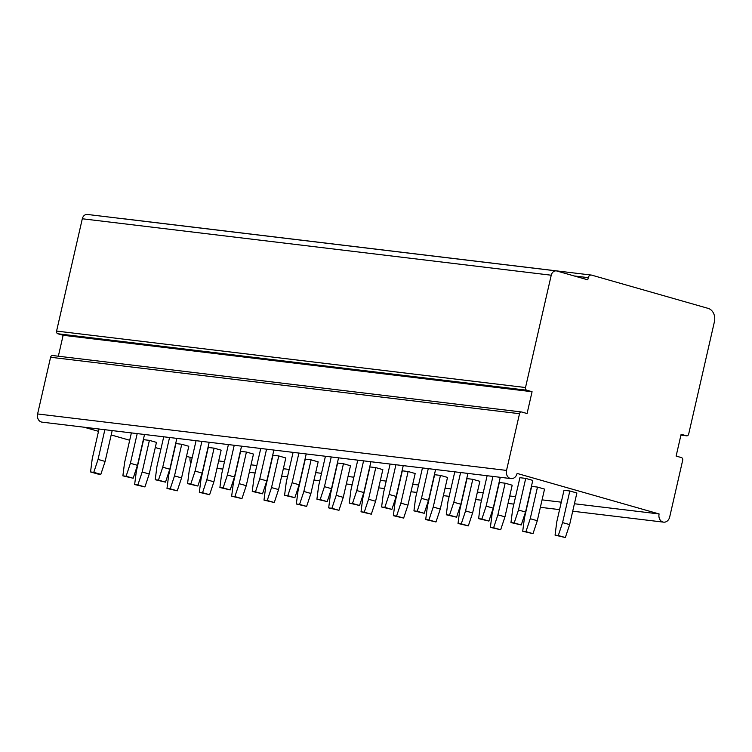 <?xml version="1.0" encoding="UTF-8"?>
<svg xmlns="http://www.w3.org/2000/svg" width="752" height="752" viewBox="0 0 752 752"><rect width="100%" height="100%" fill="white"/><g stroke="black" fill="none" stroke-linecap="round" stroke-linejoin="round"><path stroke-width="1.13" d="M551.235 275.213A5.612 4.568 -83.1 0 1 556.32 270.899A5.612 4.568 -83.1 0 1 556.894 271.021L587.763 279.829L588.261 277.648A3.365 2.735 -83.1 0 1 591.316 275.063A3.365 2.735 -83.1 0 1 591.655 275.129L708.074 308.358A11.214 9.137 -83.1 0 1 714.4 321.781L688.672 434.101A2.247 1.824 -83.1 0 1 686.416 435.775L681.124 434.261L676.123 456.079L681.415 457.583A2.247 1.824 -83.1 0 1 682.684 460.271L669.694 516.972A6.73 5.48 -83.1 0 1 663.593 522.151A6.73 5.48 -83.1 0 1 659.109 513.954L517.113 473.431A6.73 5.48 -83.1 0 1 511.022 478.601A6.73 5.48 -83.1 0 1 506.528 470.414L519.519 413.703A2.247 1.824 -83.1 0 1 521.785 412.03L527.077 413.534L532.068 391.726L526.776 390.213A2.247 1.824 -83.1 0 1 525.516 387.534L551.235 275.213L82.306 218.766A5.612 4.568 -83.1 0 1 87.382 214.452L556.32 270.899M532.068 391.726L63.14 335.279L57.848 333.766A2.247 1.824 -83.1 0 1 56.579 331.077L82.306 218.766M58.346 356.222L63.14 335.279M511.022 478.601L42.084 422.154A6.73 5.48 -83.1 0 1 37.6 413.957L50.591 357.256A2.247 1.824 -83.1 0 1 52.847 355.574M659.109 513.954L574.415 503.755M561.283 502.176L542.079 499.864M515.562 496.677L509.734 495.972M483.216 492.776L477.398 492.081M450.88 488.885L445.052 488.189M418.535 484.993L412.716 484.297M386.199 481.101L380.38 480.396M353.863 477.21L348.035 476.505M321.518 473.318L315.699 472.613M289.182 469.417L283.354 468.722M256.836 465.526L251.018 464.83M224.5 461.634L218.672 460.938M192.155 457.742L186.468 456.445M160.9 449.151L155.279 447.543M129.701 440.249L111.183 434.957M98.512 431.338L83.98 427.192M134.636 484.532L144.929 486.939L149.216 474.004L156.463 442.383L149.404 440.371L143.585 439.666L136.338 471.297L134.636 484.532L137.87 484.927L142.166 471.993L149.404 440.371M166.982 488.433L177.265 490.83L181.561 477.905L188.799 446.274L181.749 444.263L175.921 443.567L168.683 475.189L166.982 488.433L170.215 488.819L174.502 475.884L181.749 444.263M199.318 492.325L209.611 494.722L213.897 481.797L221.144 450.166L214.085 448.154L208.266 447.459L201.019 479.08L199.318 492.325L202.551 492.71L206.838 479.785L214.085 448.154M231.654 496.217L241.947 498.614L246.242 485.689L253.48 454.067L246.421 452.046L240.602 451.35L233.364 482.972L231.654 496.217L234.887 496.602L239.183 483.677L246.421 452.046M263.999 500.108L274.283 502.515L278.578 489.58L285.816 457.959L278.766 455.947L272.948 455.242L265.7 486.864L263.999 500.108L267.233 500.494L271.519 487.569L278.766 455.947M296.335 504L306.628 506.406L310.914 493.472L318.162 461.85L311.102 459.839L305.284 459.134L298.036 490.755L296.335 504L299.569 504.395L303.864 491.46L311.102 459.839M328.68 507.891L338.964 510.298L343.26 497.363L350.498 465.742L343.448 463.73L337.62 463.025L330.382 494.656L328.68 507.891L331.914 508.286L336.2 495.352L343.448 463.73M361.016 511.783L371.309 514.189L375.596 501.264L382.843 469.633L375.784 467.622L369.965 466.926L362.718 498.548L361.016 511.783L364.25 512.178L368.546 499.243L375.784 467.622M393.362 515.684L403.645 518.081L407.941 505.156L415.179 473.525L408.129 471.513L402.301 470.818L395.063 502.439L393.362 515.684L396.595 516.069L400.882 503.144L408.129 471.513M425.698 519.576L435.991 521.973L440.277 509.048L447.525 477.426L440.465 475.405L434.647 474.709L427.399 506.331L425.698 519.576L428.931 519.961L433.227 507.036L440.465 475.405M458.034 523.467L468.327 525.874L472.623 512.939L479.861 481.318L472.801 479.306L466.983 478.601L459.745 510.223L458.034 523.467L461.267 523.853L465.563 510.928L472.801 479.306M490.379 527.359L500.672 529.765L504.959 516.831L512.197 485.209L505.147 483.198L499.328 482.493L492.081 514.114L490.379 527.359L493.613 527.754L497.899 514.819L505.147 483.198M522.715 531.25L533.008 533.657L537.295 520.722L544.542 489.101L537.483 487.089L531.664 486.384L524.426 518.015L522.715 531.25L525.949 531.645L530.245 518.711L537.483 487.089M510.956 522.565L521.249 524.962L525.545 512.037L532.783 480.406L525.723 478.394L519.905 477.699L512.667 509.32L510.956 522.565L514.199 522.95L518.485 510.016L525.723 478.394M555.061 535.142L565.344 537.548L569.64 524.623L576.878 492.992L569.828 490.981L564 490.276L556.762 521.907L555.061 535.142L558.294 535.537L562.581 522.602L569.828 490.981M190.933 463.082A6.73 5.48 -83.1 0 1 190.181 457.507M121.89 218.606A3.365 2.735 -83.1 0 1 122.379 218.606L591.316 275.063M99.048 429.007L92.242 458.711L90.541 471.946L97.591 473.967L100.824 474.352L105.12 461.427L98.061 459.406L104.866 429.712M112.18 430.586L105.12 461.427M90.541 471.946L93.774 472.341L98.061 459.406M100.824 474.352L93.774 472.341M149.216 474.004L142.166 471.993M144.929 486.939L137.87 484.927M144.525 434.487L137.456 465.319L130.406 463.307L137.202 433.603M131.384 432.898L124.578 462.602L122.877 475.847L133.17 478.244L137.456 465.319M122.877 475.847L126.11 476.232L130.406 463.307M133.17 478.244L126.11 476.232M181.561 477.905L174.502 475.884M177.265 490.83L170.215 488.819M176.861 438.378L169.802 469.21L162.742 467.199L169.548 437.495M163.729 436.799L156.924 466.494L155.222 479.738L165.506 482.135L169.802 469.21M155.222 479.738L158.456 480.124L162.742 467.199M165.506 482.135L158.456 480.124M213.897 481.797L206.838 479.785M209.611 494.722L202.551 492.71M209.197 442.27L202.138 473.102L195.088 471.09L201.884 441.386M196.065 440.691L189.26 470.385L187.558 483.63L197.851 486.036L202.138 473.102M187.558 483.63L190.792 484.015L195.088 471.09M197.851 486.036L190.792 484.015M246.242 485.689L239.183 483.677M241.947 498.614L234.887 496.602M241.542 446.162L234.483 476.994L227.424 474.982L234.229 445.278M228.401 444.582L221.605 474.277L219.904 487.522L230.187 489.928L234.483 476.994M219.904 487.522L223.137 487.916L227.424 474.982M230.187 489.928L223.137 487.916M278.578 489.58L271.519 487.569M274.283 502.515L267.233 500.494M273.878 450.053L266.819 480.885L259.76 478.874L266.565 449.179M260.747 448.474L253.941 478.178L252.24 491.413L262.533 493.82L266.819 480.885M252.24 491.413L255.473 491.808L259.76 478.874M262.533 493.82L255.473 491.808M310.914 493.472L303.864 491.46M306.628 506.406L299.569 504.395M306.224 453.945L299.164 484.786L292.105 482.765L298.911 453.071M293.083 452.366L286.286 482.07L284.576 495.305L294.869 497.711L299.164 484.786M284.576 495.305L287.809 495.7L292.105 482.765M294.869 497.711L287.809 495.7M343.26 497.363L336.2 495.352M338.964 510.298L331.914 508.286M338.56 457.846L331.5 488.678L324.441 486.657L331.247 456.962M325.428 456.257L318.622 485.961L316.921 499.206L327.214 501.603L331.5 488.678M316.921 499.206L320.155 499.591L324.441 486.657M327.214 501.603L320.155 499.591M375.596 501.264L368.546 499.243M371.309 514.189L364.25 512.178M370.905 461.737L363.836 492.569L356.786 490.558L363.583 460.854M357.764 460.158L350.968 489.853L349.257 503.097L359.55 505.494L363.836 492.569M349.257 503.097L352.491 503.483L356.786 490.558M359.55 505.494L352.491 503.483M407.941 505.156L400.882 503.144M403.645 518.081L396.595 516.069M403.241 465.629L396.182 496.461L389.122 494.449L395.928 464.745M390.109 464.05L383.304 493.744L381.602 506.989L391.886 509.395L396.182 496.461M381.602 506.989L384.836 507.374L389.122 494.449M391.886 509.395L384.836 507.374M440.277 509.048L433.227 507.036M435.991 521.973L428.931 519.961M435.587 469.521L428.518 500.353L421.468 498.341L428.264 468.637M422.445 467.941L415.64 497.636L413.938 510.881L424.231 513.287L428.518 500.353M413.938 510.881L417.172 511.275L421.468 498.341M424.231 513.287L417.172 511.275M472.623 512.939L465.563 510.928M468.327 525.874L461.267 523.853M467.923 473.412L460.863 504.244L453.804 502.233L460.609 472.538M454.781 471.833L447.985 501.537L446.284 514.772L456.567 517.179L460.863 504.244M446.284 514.772L449.517 515.167L453.804 502.233M456.567 517.179L449.517 515.167M504.959 516.831L497.899 514.819M500.672 529.765L493.613 527.754M500.259 477.304L493.199 508.145L486.149 506.124L492.945 476.43M487.127 475.725L480.321 505.429L478.62 518.664L488.913 521.07L493.199 508.145M478.62 518.664L481.853 519.059L486.149 506.124M488.913 521.07L481.853 519.059M537.295 520.722L530.245 518.711M533.008 533.657L525.949 531.645M525.545 512.037L518.485 510.016M521.249 524.962L514.199 522.95M569.64 524.623L562.581 522.602M565.344 537.548L558.294 535.537M525.516 387.534L56.579 331.077M526.776 390.213L57.848 333.766M519.519 413.703L50.591 357.256M506.528 470.414L37.6 413.957M686.416 435.775L680.927 435.117L686.642 435.822M588.261 277.648L574.18 275.956M521.55 411.983L52.621 355.527M663.593 522.151L572.714 511.21M559.573 509.621L540.368 507.309M513.851 504.122L508.032 503.417M481.515 500.23L475.687 499.525M449.17 496.339L443.351 495.634M416.834 492.438L411.006 491.742M384.498 488.546L378.67 487.851M352.152 484.655L346.334 483.959M319.816 480.763L313.988 480.058M287.471 476.871L281.652 476.166M255.135 472.98L249.307 472.275M222.789 469.079L216.971 468.383"/></g></svg>
